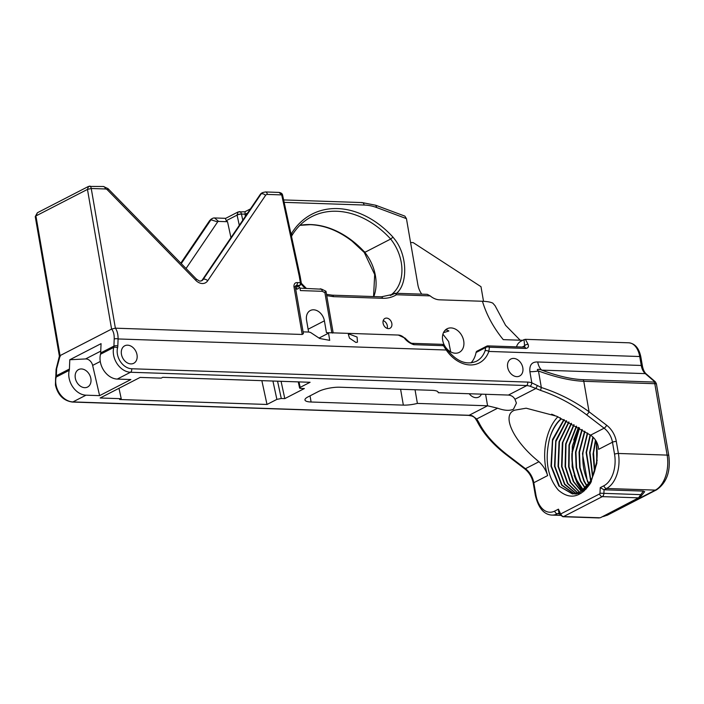 <?xml version="1.0" encoding="UTF-8"?>
<svg xmlns="http://www.w3.org/2000/svg" width="704" height="704" viewBox="0 0 704 704"><rect width="100%" height="100%" fill="white"/><g stroke="black" fill="none" stroke-linecap="round" stroke-linejoin="round"><path stroke-width="1.06" d="M247.694 212.96L245.001 214.35A3.538 2.658 -117.2 0 1 244.974 214.166L245.115 211.966M250.439 208.912L244.878 211.772L238.11 211.939L237.054 214.931A3.186 0.818 -9.8 0 1 241.446 214.051L242.783 220.211M181.262 263.604L210.945 219.798A7.084 5.315 -117.2 0 1 212.494 218.407A7.084 5.315 -117.2 0 1 214.57 217.958L225.702 218.328M260.278 194.392A7.084 5.315 -117.2 0 1 261.826 193.002L262.654 192.57A7.084 5.315 -117.2 0 0 261.105 193.97L260.278 194.392L202.391 279.805A7.084 5.315 -117.2 0 1 201.291 280.931M281.063 381.304L284.803 398.614L281.283 398.499L276.883 399.379L267.001 404.466L119.662 399.511L121.229 398.702L100.153 397.998L140.122 377.414L161.19 378.118L162.747 377.318L310.086 382.281L300.194 387.367L299.015 381.902M284.803 398.614L304.366 388.538L300.854 388.423C299.446 388.309 299.226 387.957 300.194 387.367L299.587 388.001L298.258 381.876M438.099 392.058L438.205 392.7L508.402 395.058L526.865 385.554L130.504 372.258A17.706 13.288 -117.2 0 1 113.564 354.913A17.706 13.288 -117.2 0 1 113.74 347.433L100.496 354.253A7.084 5.315 62.8 0 0 100.681 352.924L101.059 343.649L69.793 359.753L69.414 369.028A7.084 5.315 -117.2 0 1 69.23 370.348A17.706 13.288 62.8 0 0 85.994 395.182L99.607 395.639L130.874 379.535L117.26 379.078A17.706 13.288 -117.2 0 1 100.496 354.253M69.23 370.348L56.153 377.08A17.706 13.288 62.8 0 0 55.977 384.569A17.706 13.288 62.8 0 0 72.917 401.914L469.119 415.29L487.582 405.786L469.198 415.254A17.706 13.288 -117.2 0 1 472.49 415.879L476.678 418.986A2.79 1.628 141.7 0 1 475.385 418.581L477.092 421.265A2.79 1.962 154.5 0 1 476.96 420.675M438.205 392.7A15.444 3.942 170.2 0 0 438.205 392.366A15.444 3.942 170.2 0 0 432.062 390.324L339.83 387.218A15.444 3.942 170.2 0 0 318.516 391.477L307.947 396.924A15.444 3.942 170.2 0 0 304.964 399.969A15.444 3.942 170.2 0 0 311.098 402.01L403.339 405.117A15.444 3.942 170.2 0 0 417.393 403.418L487.582 405.786L497.622 408.197C504.346 410.634 509.626 410.969 513.454 409.218L516.419 403.084L514.95 399.274L535.894 388.485L530.068 386.232A17.706 13.288 62.8 0 0 526.786 385.598L508.402 395.058C511.377 395.358 513.568 396.757 514.95 399.274M121.229 398.702L118.976 388.3M241.454 214.069A3.186 0.713 167.8 0 0 237.09 215.107L226.266 220.678L227.524 221.716L230.965 237.644M267.001 404.466L261.853 380.653M245.001 214.35L245.432 216.304M406.446 218.645L404.853 216.11L375.751 205.26L376.719 207.548L406.446 218.645L417.886 284.891A17.706 13.288 62.8 0 0 421.731 294.14L396.502 293.313M361.39 202.734C362.692 202.303 363.625 203.069 364.197 205.04A53.126 39.855 -117.2 0 1 376.719 207.548M290.875 234.995L291.773 233.086A87.076 65.331 -117.2 0 1 337.55 208.586A87.076 65.331 -117.2 0 1 380.706 225.694A87.076 65.331 -117.2 0 1 385.158 229.416A87.076 65.331 -117.2 0 1 392.982 237.134L390.667 239.043L364.822 252.358L364.628 251.733L364.822 252.358A39.802 29.867 -117.2 0 1 373.798 296.569M392.982 237.134L394.02 238.471C407.616 254.514 408.012 283.958 396.546 293.295L396.546 293.313M282.154 195.554L281.706 194.902L267.397 194.427A3.538 2.658 62.8 0 0 265.584 195.342L207.706 280.755A10.622 7.973 -117.2 0 1 195.8 280.359L107.562 190.027A3.538 2.658 62.8 0 0 105.406 188.971L91.247 188.496L115.377 328.178C117.207 330.748 118.114 334.347 118.096 338.958A2.79 1.109 -177.7 0 0 114.206 339.073C114.338 334.558 113.467 331.232 111.593 329.085L115.377 328.178L302.21 334.47L293.929 286.51C293.973 283.65 295.231 282.348 297.722 282.612L300.379 282.709A2.306 0.59 -9.8 0 1 301.294 283.008L300.159 276.39A2.306 0.59 170.2 0 0 300.15 276.39A2.306 0.59 170.2 0 0 299.235 276.091L281.67 194.735L279.013 192.412M303.09 331.857L308.598 332.042A19.677 12.003 91.9 0 1 310.71 332.57L319.669 338.483L329.71 340.349L328.548 333.168A19.677 12.003 -88.1 0 0 326.445 332.649L331.83 332.825C333.388 332.798 333.573 332.869 332.385 333.045M293.929 286.51L295.337 286.986L303.398 333.643L302.21 334.47M537.715 361.979A13.939 8.501 -88.1 0 0 541.737 370.128C557.568 376.015 571.314 379.192 582.991 379.667L653.998 382.052L654.218 381.339L645.295 373.622A13.939 8.501 91.9 0 1 641.265 365.464A2.79 0.713 -9.8 0 1 642.382 365.834L640.834 356.893A2.79 0.713 -9.8 0 0 639.725 356.523L488.831 351.437A2.79 1.505 -160.6 0 0 485.082 350.812A28.899 21.683 62.8 0 1 476.37 361.275C466.259 365.464 456.447 361.469 446.917 349.281L446.248 350.011L118.096 338.958L117.814 345.99A9.874 7.41 -117.2 0 1 117.559 347.838A14.916 11.194 62.8 0 0 117.41 354.147A14.916 11.194 62.8 0 0 131.683 368.755L527.683 382.087A20.495 15.374 -117.2 0 1 531.81 382.826L529.883 371.677C529.32 364.98 531.934 361.75 537.715 361.979L641.265 365.464L639.725 356.523A19.677 12.003 -88.1 0 0 628.822 342.804L525.404 339.328L528.106 344.423C528.942 346.72 528.167 348.066 525.791 348.454L489.412 347.23L488.831 351.437A31.689 23.769 -117.2 0 1 446.248 350.011L443.476 345.682L413.846 344.687C409.798 343.358 406.569 341.062 404.158 337.814A19.677 12.003 -88.1 0 0 398.323 335.051L405.205 338.237A2.79 1.918 134.9 0 0 404.158 337.814M349.633 334.233L348.348 334.409L349.501 338.14L355.925 342.452L357.482 342.135L357.078 337.049L349.633 334.233M295.363 286.264L297.563 286.44L299.517 285.428L296.102 285.463L295.337 286.986M227.524 221.716L218.566 221.408A1.769 1.329 62.8 0 0 217.659 221.874L186.05 268.514M130.847 363.906A9.83 7.374 62.8 0 0 133.725 363.282A9.83 7.374 62.8 0 0 136.541 352.95A9.83 7.374 62.8 0 0 127.609 345.18A9.83 7.374 62.8 0 0 124.722 345.805A9.83 7.374 62.8 0 0 121.915 356.127A9.83 7.374 62.8 0 0 130.847 363.906M507.663 367.277A9.566 7.172 62.8 0 0 519.614 376.033A9.566 7.172 62.8 0 0 522.817 367.787A9.566 7.172 62.8 0 0 510.858 359.031A9.566 7.172 62.8 0 0 507.663 367.277M81.462 368.949A9.83 7.374 -117.2 0 1 90.394 376.719A9.83 7.374 -117.2 0 1 87.578 387.042A9.83 7.374 -117.2 0 1 84.7 387.666A9.83 7.374 -117.2 0 1 75.768 379.896A9.83 7.374 -117.2 0 1 78.584 369.574A9.83 7.374 -117.2 0 1 81.462 368.949M520.177 340.208L505.595 325.345L495.079 305.738L492.818 303.151C490.644 302.069 487.186 301.435 482.451 301.268C486.464 314.75 493.398 327.536 503.254 339.636L522.755 340.296M298.522 286.132L299.253 287.1A4.25 3.186 -117.2 0 1 296.666 289.106A2.121 1.294 91.9 0 1 297.563 286.44A2.121 1.593 62.8 0 0 298.188 286.299L300.142 285.296L301.294 283.008M89.478 186.226C90.235 185.759 90.825 186.516 91.247 188.496L87.463 189.402L111.593 329.085L60.183 355.555L56.628 368.729L56.338 375.76A7.084 5.315 -117.2 0 1 56.153 377.08A2.79 1.399 -166.2 0 0 55.625 377.67L55.44 385.114C57.878 395.102 63.518 400.743 72.371 402.046A2.79 1.698 91.9 0 0 72.917 401.914L85.994 395.182M69.793 359.753L85.571 358.943L100.751 351.12M100.276 361.469L92.638 365.402A7.084 5.315 62.8 0 0 85.958 358.934A7.084 5.315 62.8 0 0 85.571 358.943M331.83 332.825L324.887 292.626A43.349 32.525 -117.2 0 1 322.3 291.306L300.406 290.576L300.01 288.279A1.417 1.065 62.8 0 0 299.253 287.1M333.159 332.86L325.978 291.262L321.798 289.212L322.3 291.306C321.834 289.247 321.015 288.482 319.836 289.018M321.798 289.212L299.983 288.156M324.887 292.626C326.207 291.377 326.313 290.972 325.195 291.412M390.262 295.442A39.802 29.867 62.8 0 0 390.667 239.043A84.946 63.738 62.8 0 0 383.038 231.519A84.946 63.738 62.8 0 0 378.585 227.814A84.946 63.738 62.8 0 0 336.653 211.253A84.946 63.738 62.8 0 0 311.731 216.665C303.714 220.818 297.167 227.014 292.09 235.233L291.535 236.474M291.702 235.673L291.773 233.086M92.638 365.402L99.607 395.639M308.598 332.042L306.557 320.232A11.264 8.448 -117.2 0 1 310.323 310.517A11.264 8.448 -117.2 0 1 313.623 309.804A11.264 8.448 -117.2 0 1 324.403 320.83L326.445 332.649M469.225 393.747A9.566 7.172 62.8 0 0 478.782 397.065A9.566 7.172 62.8 0 0 481.439 394.152M516.507 346.852A13.939 10.463 -117.2 0 1 520.89 341.255L524.031 339.636L524.718 347.028M391.09 295.117L395.27 293.269A2.121 1.294 -88.1 0 0 394.847 293.366A2.121 1.593 62.8 0 0 394.231 293.506A2.121 1.593 62.8 0 0 394.143 293.55A2.121 1.399 58.4 0 1 396.449 294.747A2.121 1.294 -88.1 0 0 395.27 293.269L427.302 294.342L430.179 295.882A17.706 13.288 62.8 0 0 439.516 299.816L482.451 301.268M483.516 301.312L480.99 286.686L413.178 242.607L410.573 242.519M417.393 403.418L415.034 389.752M442.913 334.189L448.659 341.537L450.666 351.85M445.157 330.202L447.031 329.965L448.862 330.977L443.458 332.693M451 327.914A13.279 9.962 -117.2 0 1 463.074 338.422A13.279 9.962 -117.2 0 1 459.272 352.37A13.279 9.962 -117.2 0 1 455.374 353.223A13.279 9.962 -117.2 0 1 443.309 342.716A13.279 9.962 -117.2 0 1 447.11 328.759A13.279 9.962 -117.2 0 1 451 327.914M387.218 328.407A5.526 4.145 -117.2 0 0 383.214 320.628L383.275 320.646M386.558 318.094A5.526 4.145 -117.2 0 1 391.574 322.467A5.526 4.145 -117.2 0 1 389.99 328.275A5.526 4.145 -117.2 0 1 388.37 328.627A5.526 4.145 -117.2 0 1 383.354 324.254A5.526 4.145 -117.2 0 1 384.93 318.446A5.526 4.145 -117.2 0 1 386.558 318.094M471.038 362.886A28.899 21.683 62.8 0 0 476.071 352.51A2.79 2.094 -117.2 0 1 477.004 351.164L486.658 346.201A2.79 2.094 62.8 0 0 485.725 347.538L476.071 352.51M485.082 350.812L485.725 347.538A2.79 1.76 -177.3 0 1 489.412 347.23A2.79 1.698 -88.1 0 0 488.022 345.893L524.401 347.116A2.79 1.698 -88.1 0 1 525.791 348.454M586.529 414.753C572.458 404.114 557.119 395.982 540.514 390.368L535.894 388.485L537.407 385.546L541.332 387.526C558.562 393.034 574.473 401.122 589.063 411.778A2.79 0.986 127.4 0 1 586.529 414.753L604.102 428.19L590.568 435.16L556.741 416.249L526.161 408.197L514.712 410.177C500.966 414.841 513.445 441.382 538.965 461.736C543.057 465.529 545.952 470.149 547.642 475.596A44.264 26.99 -88.1 0 1 557.902 416.75M497.622 408.197L476.678 418.986L478.72 422.198C484.255 433.506 493.97 444.532 507.866 455.268A2.79 0.986 127.4 0 1 507.056 455.356L524.63 468.785C529.206 472.454 532.083 477.286 533.262 483.278L535.339 495.299C538.41 508.033 543.928 514.633 551.901 515.09A27.887 17.002 91.9 0 0 557.427 513.788L559.68 513.867M603.926 485.742A2.79 2.094 -117.2 0 0 606.593 488.47L655.336 490.107A4.18 3.142 -117.2 0 0 656.559 489.843C666.679 482.821 670.762 471.425 668.8 455.655A4.18 1.065 170.2 0 0 667.137 455.101L618.394 453.464A27.887 17.002 91.9 0 1 606.593 488.47L604.05 489.782L603.882 493.398A3.538 2.156 91.9 0 1 602.307 496.628L563.596 516.569L599.808 517.783A2.79 2.094 62.8 0 0 600.626 517.607L638.519 497.842L643.35 491.102L604.05 489.782L600.239 487.634L603.926 485.742A25.098 15.303 -88.1 0 0 614.548 454.23L612.471 442.209L598.629 449.337C598.11 443.282 595.426 438.557 590.568 435.16M551.637 414.19L554.875 415.536M596.376 441.505L596.86 463.232L590.647 482.979C580.633 497.666 569.87 500.051 558.378 490.142C547.782 477.585 544.72 460.918 549.19 440.132L549.208 440.07A39.838 24.297 91.9 0 1 560.569 419.25L560.261 417.798M560.569 419.25L561.158 419.091C556.547 422.743 551.214 431.561 549.208 440.07M578.961 427.662L572.326 446.072L572.132 466.884L576.171 480.41L583.079 490.081M583.29 490.266L584.126 490.961M576.347 426.122L568.982 444.99L568.612 466.77L573.25 481.51L581.275 491.357M573.769 424.653L565.646 443.907L565.092 466.646L570.337 482.539L579.48 492.342M571.234 423.262L562.329 442.834L561.563 466.532L567.442 483.49L577.694 493.082M568.744 421.942L559.029 441.76L558.043 466.409L564.555 484.378L575.907 493.583M566.306 420.693L555.738 440.686L554.514 466.294L561.686 485.206L574.13 493.856M574.341 493.891L581.17 493.222M563.904 419.514L552.473 439.604L550.994 466.171L558.844 486.006L572.37 493.909L580.087 492.043C592.398 486.112 600.186 462.123 596.068 441.998L595.76 440.484L593.56 452.716L594.73 470.923M564.186 419.646L552.666 440.44L551.408 466.189L559.557 486.402L572.792 493.926L580.501 492.061L591.562 479.961L597.212 460.126M566.588 420.834L555.94 441.54L554.937 466.303L562.03 485.118L574.341 493.838M574.552 493.874L576.312 494.041M569.043 422.092L559.425 441.83L558.457 466.426L564.784 484.106L576.118 493.539M571.534 423.421L562.839 442.446L561.977 466.541L567.846 483.481L577.905 493.011M574.077 424.82L566.034 444.057L565.506 466.664L570.821 482.671L579.691 492.246M576.655 426.298L569.351 445.245L569.026 466.778L573.742 481.677L581.495 491.216M578.987 427.671L572 451.994L579.269 427.847M571.912 453.341L572.554 466.893L576.514 480.26L583.299 489.914L577.06 480.559A39.838 24.297 91.9 0 1 571.912 453.341M583.502 490.098L584.32 490.794M579.586 428.032L572.414 452.003C571.674 462.722 573.223 472.243 577.06 480.559M585.957 489.192L585.314 488.514M585.112 488.294L580.342 481.017L576.154 467.518L575.52 452.109L581.926 429.475M582.243 429.669L575.942 452.126L576.576 467.535L580.756 481.034L585.332 488.074M585.534 488.312L586.159 488.981M586.951 486.306L583.862 481.14L579.682 467.641L579.049 452.223L584.619 431.182M584.945 431.385L579.462 452.241L580.096 467.65L584.276 481.149L587.162 486.042M587.682 433.189L582.991 452.364C582.243 463.074 583.792 472.595 587.629 480.92L589.01 483.542M588.79 483.868L587.382 481.254L582.481 453.702L587.356 432.969M591.193 481.941L590.85 481.263M590.656 480.85L586.098 452.461L590.128 434.852M590.454 435.081L586.511 452.478L590.876 480.445M591.07 480.867L591.395 481.536M592.548 477.004L589.618 452.584L592.874 437.026M593.182 437.325L590.031 452.593L592.777 476.467M594.493 471.715L593.05 454.054L595.452 440.026M596.587 461.947L597.001 449.601M597.115 452.443L596.886 459.131M583.079 491.85L582.287 490.987M582.12 490.802L577.174 483.19L574.156 475.332M573.69 440.026L578.477 427.372M643.35 491.102L644.398 491.858M655.838 383.742L583.792 381.295C570.962 380.767 555.852 377.335 538.472 370.999L541.332 387.526L540.514 390.368M507.866 455.268L525.43 468.706A17.706 13.288 -117.2 0 1 533.799 482.724L535.876 494.745A25.098 15.303 -88.1 0 0 554.761 511.06L558.448 509.159L560.428 513.577A0.757 0.458 -88.1 0 0 560.93 513.832L599.641 493.9A0.757 0.458 -88.1 0 0 599.975 493.214L640.482 494.63A2.79 1.126 39.1 0 1 640.948 496.276L639.338 497.666L600.626 517.607M654.051 381.181A2.79 1.98 -49.2 0 1 655.037 381.55L646.281 373.982A2.79 1.98 -49.2 0 0 645.295 373.622L541.737 370.128C540.038 369.274 535.198 368.57 538.472 370.999A13.939 3.564 170.2 0 1 529.883 371.677M654.218 381.339A2.79 2.174 -43.6 0 1 655.398 381.894L655.037 381.55A2.79 1.98 -49.2 0 1 655.204 381.718M528.106 344.423A2.79 1.954 158.3 0 0 524.647 345.787L522.21 347.037M442.086 344.344A2.79 2.79 0 0 1 444.242 345.47L443.476 345.682A2.79 1.698 91.9 0 0 442.086 344.344L412.456 343.35A2.79 1.698 91.9 0 1 413.846 344.687M530.068 386.232A2.79 1.47 107.9 0 0 531.81 382.826L537.407 385.546M69.414 369.028L56.338 375.76A2.79 1.109 -177.7 0 0 55.81 376.376L56.091 369.345A2.79 1.109 2.3 0 1 56.628 368.729M37.365 212.758L88.519 186.41L87.463 189.402L36.062 215.873L37.365 212.758L35.244 216.603L59.391 356.162L56.091 369.345M60.218 356.585L36.089 216.902M472.49 415.879A2.79 1.47 107.9 0 1 471.733 415.976L471.733 415.976C473.502 416.636 474.716 417.498 475.385 418.581M478.72 422.198A2.79 1.962 154.5 0 1 477.092 421.265C483.199 433.426 493.187 444.796 507.056 455.356M558.448 509.159L558.598 511.465L560.094 514.791L562.892 516.727A3.538 2.156 91.9 0 0 563.596 516.569A2.79 2.094 62.8 0 1 560.93 513.832M375.742 205.251L362.102 202.567L283.642 199.927M282.568 195.061L282.568 194.982C282.278 193.644 281.116 192.79 279.074 192.421L265.434 191.954L262.654 192.57M282.137 195.492L281.67 194.735M88.519 186.41L103.444 186.507A3.538 2.156 -88.1 0 1 105.406 188.971M226.266 220.678L225.386 218.495L238.11 211.939M239.07 211.754C240.187 211.323 240.988 212.089 241.446 214.051L244.974 214.166M202.391 279.805L203.227 279.374L261.105 193.97A3.538 2.165 -145.9 0 1 265.584 195.342M217.659 221.874L210.945 219.798L210.118 220.229L180.937 263.278M211.666 218.838A7.084 5.315 62.8 0 0 210.118 220.229A3.538 2.165 34.1 0 0 209.581 220.695L212.494 218.407M195.8 280.359A3.538 0.889 -44.3 0 0 196.249 278.951C201.133 282.392 199.531 280.773 201.678 280.773A7.084 5.315 62.8 0 0 203.227 279.374A3.538 2.165 -145.9 0 1 207.706 280.755M117.26 379.078L130.504 372.258A2.79 1.698 91.9 0 0 131.683 368.755M277.552 381.181L281.283 398.499M276.883 399.379L272.923 381.031M239.298 225.35L237.09 215.107A3.538 2.658 -117.2 0 1 237.054 214.931M299.904 225.298A84.946 63.738 -117.2 0 1 310.798 224.567A84.946 63.738 -117.2 0 1 352.73 241.129A84.946 63.738 -117.2 0 1 357.183 244.834A84.946 63.738 -117.2 0 1 364.822 252.358M364.197 205.04L284.161 202.347M301.154 284.222L305.122 288.332M299.482 285.375A2.121 1.294 -88.1 0 0 300.379 282.709L299.235 276.091M297.722 282.612L296.815 285.278L295.592 285.912A2.121 1.593 -117.2 0 0 295.566 285.912M296.666 289.106L295.698 289.071M295.882 286.378A2.121 1.294 -88.1 0 0 295.328 286.933M117.559 347.838A2.79 1.399 -166.2 0 0 113.74 347.433A7.084 5.315 62.8 0 0 113.916 346.104L114.206 339.073M328.548 333.168L319.035 338.07M299.517 285.428A2.121 1.593 62.8 0 0 300.142 285.296M100.681 352.924L113.916 346.104A2.79 1.109 -177.7 0 1 117.814 345.99M311.098 402.01L310.042 395.85M331.83 295.275A2.121 1.294 91.9 0 1 332.253 295.17A2.121 1.294 91.9 0 1 333.432 296.648L326.735 295.645M308.114 329.226L324.403 320.83M380.978 296.93A2.121 1.294 91.9 0 1 381.401 296.824A2.121 1.294 91.9 0 1 382.58 298.302L333.432 296.648M326.506 294.36L332.253 295.17L381.401 296.824L392.656 294.386A39.802 29.867 62.8 0 0 394.143 293.55L390.614 295.363M430.179 295.882L396.449 294.747C392.313 297.273 387.684 298.461 382.58 298.302M400.602 389.268L403.339 405.117M485.602 394.293L487.582 405.786M524.63 468.785A2.79 0.986 127.4 0 0 525.43 468.706L538.965 461.736M533.262 483.278A2.79 0.713 170.2 0 1 533.799 482.724L547.642 475.596M599.975 493.214L600.239 487.634M604.93 515.39L606.17 515.434L655.336 490.107A27.887 17.002 -88.1 0 0 667.137 455.101L654.799 383.689A2.79 1.698 91.9 0 0 653.998 382.052M582.991 379.667A2.79 1.698 91.9 0 1 583.792 381.295L589.063 411.778L606.628 425.216A20.495 15.374 -117.2 0 1 616.317 441.443L618.394 453.464A2.79 0.713 170.2 0 0 614.548 454.23M559.231 512.864L557.427 513.788A2.79 2.094 62.8 0 1 554.761 511.06M602.527 516.63A27.887 17.002 -88.1 0 0 606.17 515.434A4.18 3.142 -117.2 0 0 607.394 515.17L602.439 516.674M616.317 441.443A2.79 0.713 170.2 0 0 612.471 442.209A17.706 13.288 62.8 0 0 604.102 428.19A2.79 0.986 127.4 0 0 606.628 425.216M639.338 497.666A2.79 2.094 62.8 0 1 638.519 497.842L602.307 496.628A2.79 2.094 62.8 0 1 599.641 493.9M487.476 346.016A2.79 2.094 62.8 0 0 486.658 346.201A2.79 2.79 0 0 1 488.022 345.893M468.926 415.237A2.79 1.698 91.9 0 1 468.371 415.369L72.371 402.046M527.683 382.087A2.79 1.698 91.9 0 1 526.504 385.59M535.876 494.745A2.79 0.713 170.2 0 0 535.339 495.299M560.428 513.577A2.79 1.382 155.8 0 0 560.094 514.791M267.397 194.427A3.538 2.156 -88.1 0 0 265.434 191.954M107.562 190.027A3.538 0.889 -44.3 0 0 108.011 188.628L103.444 186.507M218.566 221.408L214.57 217.958M299.851 225.35L310.376 224.664C324.694 225.262 338.615 230.78 352.158 241.217L364.267 252.472L374.686 274.498L373.56 296.56M300.15 276.39L282.568 194.982M333.062 332.851L398.323 335.051M301.33 283.298L306.346 288.376M560.428 515.381L551.901 515.09M668.8 455.655L656.383 383.75L655.398 381.894M656.559 489.843L607.394 515.17M599.139 517.95L562.892 516.727M644.723 491.63L640.948 496.276M646.281 373.982C644.442 372.407 643.139 369.688 642.382 365.834M640.834 356.893C639.038 348.234 635.034 343.543 628.822 342.804M525.404 339.328L524.031 339.636M405.205 338.237C408.619 341.783 411.03 343.482 412.456 343.35M444.242 345.47L446.917 349.281M55.81 376.376L55.625 377.67M468.371 415.369L471.733 415.976M196.249 278.951L108.011 188.628M180.805 263.146L209.581 220.695"/></g></svg>
